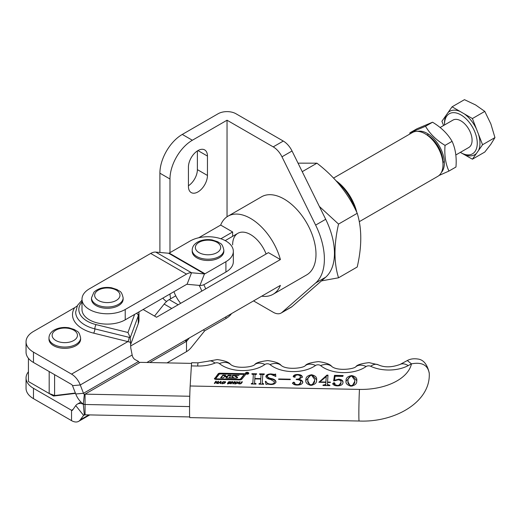 <?xml version="1.0" encoding="UTF-8"?>
<svg xmlns="http://www.w3.org/2000/svg" width="521" height="521" viewBox="0 0 521 521"><rect width="100%" height="100%" fill="white"/><g stroke="black" fill="none" stroke-linecap="round" stroke-linejoin="round"><path stroke-width="0.78" d="M197.947 150.582A13.448 7.763 120 0 0 188.433 167.052L188.433 186.433A13.448 7.763 120 0 0 191.22 192.588A13.448 7.763 120 0 0 201.588 188.986A13.448 7.763 120 0 0 207.456 175.453L207.456 156.072A13.448 7.763 120 0 0 204.675 149.911A13.448 7.763 120 0 0 197.947 150.582L207.456 156.072M253.545 300.897L273.212 312.255A15.825 9.137 -120 0 0 281.125 313.043A15.825 9.137 -120 0 0 281.972 312.437L292.04 306.622L325.697 277.192A56.965 32.888 -120 0 0 325.697 219.282L292.04 150.999L281.972 156.808A15.825 9.137 -120 0 0 273.212 146.876L283.287 141.061L235.987 113.76A12.66 7.307 0 0 0 218.084 113.76L182.285 134.431L192.353 140.247L227.039 120.214L227.039 216.775M292.04 306.622A15.825 9.137 60 0 1 291.2 307.227L281.125 313.043M283.287 141.061A15.825 9.137 60 0 1 292.04 150.999M188.433 185.769A13.448 7.763 120 0 0 197.387 169.638L197.387 150.921M166.629 301.477L166.459 301.379A31.651 18.274 -60 0 1 162.904 298.077M192.353 140.247A31.651 18.274 120 0 0 169.976 179.003L159.901 173.187L159.901 252.464M159.901 173.187A31.651 18.274 -60 0 1 182.285 134.431M169.976 179.003L169.976 252.646M170.002 293.974A31.651 18.274 120 0 0 170.686 298.754M281.972 312.437L315.628 283.007A56.965 32.888 -120 0 0 315.628 225.098L281.972 156.808M227.039 120.214L273.212 146.876M175.74 295.837L169.201 299.608A14.243 8.225 -60 0 0 164.167 304.075L154.516 316.078M185.743 340.044L187.065 340.799L189.344 337.96M167.007 362.89L186.505 351.636A14.243 8.225 -60 0 0 191.539 347.168L204.447 331.115A1.583 0.912 120 0 1 205.007 330.614L225.919 318.539A25.321 14.621 0 0 0 231.552 313.596M187.065 340.799A1.583 0.912 -60 0 1 186.505 341.301L186.505 351.636M149.709 362.544L186.505 341.301L185.033 340.447M169.201 253.095A1.583 0.912 120 0 1 168.641 253.245L155.733 252.092A14.243 8.225 -60 0 0 150.699 253.44L89.41 288.823A25.321 14.621 0 0 0 81.999 299.158L81.999 309.5A25.321 14.621 0 0 0 89.41 319.835A25.321 14.621 0 0 0 125.216 319.835L186.505 284.446A1.583 0.912 120 0 1 187.065 284.297L199.973 285.449A14.243 8.225 -60 0 0 205.007 284.101L225.919 272.027A25.321 14.621 0 0 0 233.336 261.692L233.336 251.356A25.321 14.621 0 0 0 217.706 237.85A25.321 14.621 0 0 0 190.113 241.021L169.201 253.095L205.007 273.766L225.919 261.692A25.321 14.621 0 0 0 233.336 251.356M81.999 299.158A25.321 14.621 0 0 0 89.41 309.494A25.321 14.621 0 0 0 125.216 309.494L186.505 274.111A14.243 8.225 120 0 1 191.539 272.763L204.447 273.916L199.973 285.449M205.007 273.766A1.583 0.912 -60 0 1 204.447 273.916L168.641 253.245M189.755 396.26L85.066 394.15L84.337 394.417L83.301 404.088A14.243 8.225 60 0 1 75.74 393.98L72.51 385.657L80.267 384.967L83.497 393.29L138.573 361.489L135.297 359.731A6.33 4.995 -95.1 0 1 132.568 356.494A6.33 4.995 -95.1 0 1 132.158 355.003L130.784 348.054L130.511 342.317L127.853 341.607A3.165 1.016 103.9 0 0 129.097 337.341L130.263 337.667L130.511 342.317M130.686 344.42L138.273 323.632A31.651 18.274 0 0 0 138.964 319.835L138.964 312.079A31.651 18.274 180 0 1 138.273 315.882A3.165 2.527 -159.8 0 0 136.489 313.323M132.158 355.003L80.267 384.967A14.243 8.225 -120 0 0 71.54 374.117L127.853 341.607L93.611 333.14A34.816 20.098 180 0 1 74.679 307.664L33.468 331.46A25.321 14.621 0 0 0 26.05 341.796L26.05 352.131A25.321 14.621 0 0 0 33.468 362.466L71.54 384.452A1.583 0.912 -120 0 1 72.51 385.657M81.999 301.965A28.486 16.444 0 0 0 87.176 321.125A28.486 16.444 0 0 0 96.098 324.616L127.971 332.489L130.263 337.667M191.572 363.384L140.142 362.349L85.066 394.15L85.066 404.485L189.566 406.588L85.066 404.485L83.301 404.088M84.337 394.417A1.583 0.912 60 0 1 83.497 393.29L75.74 393.98M138.573 361.489A1.583 0.912 -120 0 0 139.413 362.616L140.142 362.349M74.679 307.664L77.173 305.99M26.05 341.796A25.321 14.621 0 0 0 33.468 352.131L71.54 374.117M28.434 371.786A25.321 14.621 0 0 0 26.05 377.972L26.05 388.308A25.321 14.621 0 0 0 33.468 398.643L71.54 420.629L71.54 410.294L73.07 409.408M26.05 377.972A25.321 14.621 0 0 0 33.468 388.308L71.54 410.294A1.583 0.912 60 0 0 72.334 410.372A1.583 0.912 60 0 0 72.51 410.209L75.74 405.612A14.243 8.225 -120 0 1 77.342 404.127L80.931 402.056M71.54 420.629A14.243 8.225 60 0 0 78.664 421.333A14.243 8.225 60 0 0 80.267 419.848L83.901 415.016M85.066 414.82L84.337 415.1L83.301 404.237L85.066 404.485L85.066 414.82L189.683 416.93M83.301 404.237A14.243 8.225 -120 0 0 77.342 404.127M84.337 415.1A1.583 0.912 -120 0 0 83.673 415.087A1.583 0.912 -120 0 0 83.497 415.257L75.74 405.612M223.841 250.067L223.841 251.356A15.825 9.137 180 0 1 219.204 257.817A15.825 9.137 180 0 1 201.959 259.797A15.825 9.137 180 0 1 192.19 251.356L192.19 250.067C192.295 246.824 194.059 244.186 197.485 242.154C201.79 239.836 206.674 239.093 212.125 239.934L217.876 241.79C220.383 244.102 222.024 242.258 223.841 250.067A15.825 9.137 180 0 1 219.204 256.527A15.825 9.137 180 0 1 201.959 258.507A15.825 9.137 180 0 1 192.19 250.067M425.09 133.786L427.324 135.076A22.156 12.791 60 0 1 442.987 162.207L442.987 164.792A25.321 14.621 -120 0 0 425.09 133.786A25.321 14.621 -120 0 0 412.43 132.529L333.551 178.071M201.79 291.128A22.156 12.791 -120 0 0 199.159 285.378M203.809 284.713A25.321 14.621 60 0 1 205.678 288.881M359.269 221.692L437.744 176.385A25.321 14.621 -120 0 0 442.987 164.792M198.683 237.771L220.676 225.072A45.099 26.037 60 0 1 227.99 216.176A45.099 26.037 60 0 1 250.536 218.41A45.099 26.037 60 0 1 280.396 259.556L268.439 252.646L156.547 317.25L143.119 309.5L173.962 291.688A22.156 12.791 -120 0 0 180.676 303.32M266.101 254.001A25.321 14.621 -120 0 0 250.536 234.561A25.321 14.621 -120 0 0 237.876 233.304A25.321 14.621 -120 0 0 232.633 244.896M336.058 180.754A34.816 20.098 60 0 1 356.8 212.379M355.322 209.331A37.974 21.928 -120 0 0 337.269 182.103M227.99 216.176L261.555 196.795A45.099 26.037 60 0 1 284.101 199.029A45.099 26.037 60 0 1 313.564 238.774A45.099 26.037 60 0 1 306.654 274.912L273.082 294.287A45.099 26.037 60 0 1 261.724 296.175M280.396 259.556L130.758 345.944M273.082 294.287A45.099 26.037 60 0 0 280.396 285.391L146.87 362.486M28.434 358.318L28.434 381.528L49.182 393.511L49.182 371.545M232.633 236.332L232.633 231.975L220.878 238.768M220.676 225.072L232.633 231.975M75.506 393.381L53.559 396.038L54.594 395.55L75.376 393.042M54.594 374.671L54.594 395.55L49.182 393.511L53.559 396.038M123.138 297.869L123.138 299.158A15.825 9.137 180 0 1 121.139 303.606A15.825 9.137 180 0 1 103.34 308.002A15.825 9.137 180 0 1 91.488 299.158L91.488 297.869L93.975 292.118C98.391 288.172 104.207 286.713 111.422 287.735L117.173 289.591C119.68 291.91 121.321 290.06 123.138 297.869A15.825 9.137 180 0 1 121.139 302.31A15.825 9.137 180 0 1 103.34 306.713A15.825 9.137 180 0 1 91.488 297.869M247.188 372.3A1.654 0.957 0 0 0 245.476 373.257A1.654 0.957 0 0 0 247.071 374.215A1.654 0.957 0 0 0 248.784 373.257A1.654 0.957 0 0 0 247.188 372.3M247.078 374.078A1.42 0.821 0 0 0 248.55 373.257A1.42 0.821 0 0 0 247.175 372.437A1.42 0.821 0 0 0 245.71 373.257A1.42 0.821 0 0 0 247.078 374.078M247.234 372.762L247.781 373.772L246.928 373.231L247.045 373.759L246.576 373.752L246.641 372.71L247.234 372.723L247.332 373.524M214.58 378.233A1.42 0.821 0 0 0 214.45 378.578A1.42 0.821 0 0 0 215.818 379.399L239.68 379.881A2.364 1.368 0 0 0 241.907 379.093L245.339 374.86A1.42 0.821 0 0 0 245.469 374.508A1.42 0.821 0 0 0 244.102 373.694L219.921 373.205A1.889 1.094 0 0 0 218.143 373.837L214.58 378.747A1.42 0.821 0 0 0 214.522 378.839M234.789 383.567L234.815 382.733L235.889 381.926L238.162 381.971L238.156 382.798L235.733 383.853L234.789 383.567L234.815 382.733L234.815 383.248L235.889 382.44M237.185 382.199L238.162 382.486L238.162 381.971L238.156 382.798M228.237 382.427L228.836 381.698L230.842 381.763L230.868 382.219L228.908 382.088L230.367 383.124L228.511 383.717L227.54 383.469L227.592 382.948L228.726 383.43L229.689 382.994L228.244 382.427M230.842 382.219L230.842 381.763L230.868 382.219M228.908 382.088L228.869 382.681M227.54 383.469L227.592 382.948L227.592 383.469L228.126 383.476M228.237 382.961L228.159 383.69M229.696 383.573L229.689 382.994M218.266 383.489L217.622 383.476L221.067 381.359L221.093 383.541L220.442 383.528L220.416 382.896L219.133 382.87L218.266 383.489M356.729 380.936C356.996 383.638 355.133 385.377 351.128 386.152C347.155 385.234 345.469 383.423 346.068 380.721C345.84 378.018 347.735 376.299 351.766 375.563C355.667 376.475 357.321 378.266 356.729 380.936L356.742 380.408M346.055 381.248L346.068 380.721L346.068 381.235L350.815 376.123M327.546 382.434L327.422 384.433L329.891 385.266L329.865 385.625L322.961 385.488L322.987 385.123L325.749 384.394L325.872 382.401L318.865 382.264L326.941 375.107L327.989 375.127L327.566 382.075L330.392 382.134L330.373 382.492L327.546 382.434M298.54 385.012L300.799 382.114C300.734 380.428 299.21 379.594 296.234 379.601L296.26 379.171C298.793 379.216 300.155 378.52 300.363 377.074C300.415 375.784 299.38 375.061 297.263 374.892L294.808 375.732L295.173 376.631L294.241 377.269L293.199 376.409C293.779 375.074 295.329 374.43 297.856 374.475C300.526 374.599 302.024 375.42 302.356 376.93L298.911 379.347C301.346 379.835 302.636 380.812 302.779 382.271C302.271 384.14 300.356 385.071 297.048 385.065C294.567 385.012 293.069 384.329 292.555 383L293.772 382.134L294.795 382.863L294.326 383.749L296.82 384.628C299.49 384.557 300.819 383.717 300.799 382.114L300.799 382.349M274.502 381.821L270.594 379.438C267.755 378.949 266.185 377.927 265.892 376.377C266.452 374.736 268.198 373.922 271.141 373.935L274.508 374.436L275.596 374.026L275.817 376.488L270.946 374.365C268.751 374.352 267.566 374.996 267.39 376.286C267.905 377.458 269.292 378.233 271.565 378.611C274.287 379.184 275.759 380.265 275.993 381.854C275.589 383.632 273.831 384.524 270.718 384.531L267.41 384.036L266.029 384.439L265.345 381.398L265.977 381.287C266.439 382.935 268.048 383.879 270.816 384.107C273.251 384.036 274.476 383.274 274.502 381.821L274.502 381.821M359.464 389.408A17.408 0.495 91.2 0 0 358.858 413.661A17.408 0.495 91.2 0 0 359.112 421.02C394.592 422.603 429.923 402.329 429.278 374.404L429.245 372.984C427.227 364.225 423.358 359.562 417.64 359.002C413.635 358.435 410.19 358.949 407.311 360.539L411.466 363.853L408.217 365.605A28.486 16.444 180 0 1 370.62 366.243A3.165 1.83 0 0 0 368.712 365.827A3.165 1.83 0 0 0 366.139 366.504A28.486 16.444 180 0 1 320.597 365.586A3.165 1.83 0 0 0 318.11 364.804A3.165 1.83 0 0 0 315.537 365.482A28.486 16.444 180 0 1 269.989 364.563A3.165 1.83 0 0 0 267.501 363.782A3.165 1.83 0 0 0 264.928 364.466A28.486 16.444 180 0 1 219.387 363.547A3.165 1.83 0 0 0 216.899 362.766A3.165 1.83 0 0 0 214.978 363.091A28.486 16.444 180 0 1 197.7 366.035L191.376 365.905L190.158 385.989L359.464 389.408A50.635 29.235 0 0 0 411.466 363.853C421.99 361.88 427.923 365.084 429.258 373.459M262.76 374.82L262.245 383.313L263.704 383.821L263.678 384.251L258.97 384.153L258.996 383.723L260.513 383.287L260.767 379.027L254.821 378.91L254.561 383.169L256.019 383.664L255.993 384.094L251.285 383.997L251.311 383.567L252.828 383.124L253.343 374.625L251.884 374.124L251.91 373.694L256.619 373.785L256.592 374.215L255.075 374.664L254.847 378.48L260.793 378.598L261.028 374.781L259.569 374.273L259.595 373.844L264.303 373.941L264.277 374.371L262.76 374.82M290.275 379.627L278.624 379.392L278.65 378.962L290.301 379.197L290.275 379.627M316.56 380.122C316.827 382.824 314.964 384.57 310.959 385.345C306.986 384.426 305.306 382.616 305.899 379.907C305.671 377.211 307.572 375.491 311.597 374.749C315.498 375.661 317.152 377.451 316.56 380.122L316.573 379.594M305.892 380.675L305.899 379.907L305.899 380.428L310.646 375.309M338.663 385.846L340.995 382.505C341.294 381.033 340.33 380.109 338.103 379.731L333.642 380.877L334.475 375.354L343.157 375.53L342.779 376.383L335.088 376.227L334.482 380.291L338.657 379.164C341.678 379.496 343.124 380.59 342.981 382.44C342.909 384.622 341.06 385.768 337.426 385.879C334.743 385.787 333.18 385.019 332.737 383.56L334.059 382.655L334.983 383.358L334.293 384.394L337.367 385.449C339.939 385.143 341.144 384.166 340.995 382.505L340.995 382.57M214.326 383.404L215.753 381.274L216.417 381.287L215.831 382.16L217.4 382.193L217.98 381.32L218.644 381.333L217.224 383.463L216.554 383.449L217.205 382.486L215.635 382.453L214.991 383.417L214.326 383.404M222.109 383.306L222.135 382.479L223.209 381.665L225.482 381.711L225.476 382.544L223.053 383.593L222.109 383.306L222.135 382.479L222.135 382.994L223.209 382.186M224.505 381.945L225.482 382.232L225.482 381.711L225.476 382.544M230.542 383.736L231.969 381.6L232.633 381.613L232.053 382.486L233.616 382.518L234.203 381.646L234.867 381.659L233.441 383.795L232.776 383.775L233.421 382.811L231.858 382.779L231.213 383.749L230.542 383.736M238.514 383.684L239.517 381.756L240.181 381.769L239.191 383.254L239.699 383.651L240.754 383.28L241.744 381.802L242.408 381.815L241.412 383.306L239.51 383.938L238.54 383.71L238.514 383.248L239.517 381.756M239.191 383.254L239.178 383.918M191.376 365.905A17.408 0.495 -88.8 0 1 191.728 362.714L198.052 362.844A17.408 0.495 -88.8 0 0 197.7 366.035M359.112 421.02L189.807 417.608A17.408 0.495 -88.8 0 1 189.553 410.248A17.408 0.495 -88.8 0 1 190.158 385.989M263.177 384.322L262.245 383.827L262.245 383.313M263.177 384.238L263.177 383.808M258.996 384.153L258.996 383.723M259.53 384.166L259.53 383.736M260.213 384.179L260.513 383.287M260.513 383.801L260.767 379.027M255.492 384.172L254.561 383.684L254.561 383.169M255.492 384.081L255.492 383.651M251.311 383.997L251.311 383.567M251.838 384.01L251.838 383.58M252.522 384.023L252.828 383.124M252.828 383.638L253.343 374.625M251.91 374.124L251.91 373.694M253.063 374.234L255.472 374.28M254.847 378.91L254.847 378.48M260.767 379.119L260.793 378.598M260.793 379.119L261.028 374.781M259.595 374.273L259.595 373.844M260.747 374.384L263.157 374.436M265.905 376.787L268.615 374.69M271.141 374.371L271.141 373.935M273.024 374.677L274.508 374.951L274.508 374.436M274.508 374.951L275.596 374.54L275.596 374.026M275.596 374.54L275.772 376.501M271.565 378.611L271.565 379.125C269.292 378.747 267.905 377.972 267.39 376.8L267.39 376.286M271.565 379.125C274.287 379.698 275.759 380.779 275.993 382.368M265.456 381.893L265.977 381.802L265.977 381.287M265.977 381.802L268.302 384.159M270.816 384.537L270.816 384.107M272.822 384.387L274.502 382.336M278.65 379.392L278.65 378.962M302.779 382.792C302.636 381.326 301.346 380.356 298.911 379.868L300.363 377.074M292.555 383.521L293.772 382.648L293.772 382.134M293.772 382.648L294.795 383.384M294.749 384.745L294.326 383.749M296.82 385.058L296.82 384.628M296.26 379.601L296.26 379.171M297.387 379.659L298.911 379.353M294.808 376.253L295.173 377.152M293.232 376.735L294.984 375.38M297.856 374.925L297.856 374.475M297.856 374.99C300.526 375.113 302.024 375.934 302.356 377.445M311.597 375.185L311.597 374.749M312.62 375.367L316.573 379.874M312.04 385.279L314.58 380.604L314.593 379.672M314.58 380.604L314.599 379.418L311.571 375.179C308.797 376.201 307.566 377.79 307.885 379.946L307.865 381.072L310.093 385.273M310.985 385.345L310.985 384.915C313.772 383.899 314.971 382.29 314.58 380.083M307.885 379.946C307.266 382.121 308.302 383.775 310.985 384.915M327.872 385.586L327.422 384.433M328.946 385.612L328.946 385.247M322.987 385.488L322.987 385.123M324.134 385.514L324.134 385.149M325.286 385.533L325.749 384.394M325.749 384.915L325.872 382.401M319.126 382.264L326.941 375.628L326.941 375.107M326.941 375.628L327.956 375.648M327.566 382.44L327.566 382.075M325.892 382.043L326.224 376.605L319.829 381.919L325.892 382.043L326.224 376.605M319.829 382.284L319.829 381.919M338.657 379.164L338.657 379.685L334.482 380.812L334.482 380.291M338.657 379.685C341.678 380.017 343.124 381.105 342.981 382.961M332.737 384.075L334.059 383.176L334.059 382.655M334.059 383.176L334.983 383.873M334.495 385.332L334.293 384.394M337.367 385.879L337.367 385.449M333.72 380.884L334.475 375.354M334.475 375.875L342.929 376.045M351.766 375.993L351.766 375.563M352.789 376.175L356.735 380.682M352.209 386.087L354.742 381.411L354.762 380.486M354.742 381.411L354.768 380.226L351.74 375.993C348.966 377.009 347.735 378.598 348.048 380.76L348.035 381.886L350.255 386.081M351.154 386.152L351.154 385.722C353.941 384.706 355.14 383.098 354.742 380.897M348.048 380.76C347.435 382.928 348.471 384.589 351.154 385.722M214.665 383.41L215.753 381.274M215.753 381.789L216.078 381.795M217.205 382.707L217.4 382.193M217.4 382.707L217.98 381.32M217.98 381.834L218.306 381.841M216.899 383.456L217.205 382.486M219.152 382.87L219.497 382.616M220.487 381.886L220.526 381.346M220.526 381.86L221.067 381.873L221.067 381.359M221.067 381.873L221.086 383.541M220.429 383.117L220.487 381.808L219.497 382.577L220.448 382.596L220.487 381.808M220.448 383.117L220.448 382.596M222.109 383.827L222.135 382.994M223.209 382.062L223.209 381.665M224.681 383.222L224.883 381.906L223.548 381.873L222.799 382.492L222.714 383.117L224.05 383.143L224.883 381.906M222.799 383.007L222.714 383.638M224.05 383.469L224.05 383.143M222.714 383.567L222.799 382.492M228.244 382.629L228.836 381.698M229.904 382.056L230.842 382.277M229.155 382.772L229.155 382.349M229.155 382.87L230.061 383.163L230.061 382.648M227.54 383.984L227.592 383.469M228.237 383.482L228.159 383.808M230.888 383.743L231.969 381.6M231.969 382.121L232.294 382.127M233.421 383.033L233.616 382.518M233.616 383.039L234.203 381.646M234.203 382.167L234.528 382.173M233.115 383.788L233.421 382.811M234.789 384.081L234.815 383.248M235.889 382.316L235.889 381.926M237.361 383.476L237.556 382.16L236.221 382.134L235.479 382.746L235.394 383.378L236.729 383.404L237.556 382.16M235.479 383.261L235.394 383.892M235.394 383.821L235.479 382.746M239.517 382.271L239.842 382.277M240.422 383.866L240.422 383.541M240.754 383.769L240.754 383.28M240.78 383.756L241.744 381.802M241.744 382.316L242.07 382.323M245.398 374.768A1.42 0.821 0 0 0 244.102 374.208L219.921 373.72A1.889 1.094 0 0 0 218.143 374.352L214.58 378.747M215.818 378.467L216.228 378.858L239.243 379.321A1.42 0.821 0 0 0 240.578 378.852L243.854 374.807L243.444 374.417L220.116 373.948A0.944 0.547 0 0 0 219.224 374.26L215.818 378.467M215.818 378.702L216.228 379.373L239.243 379.842A1.42 0.821 0 0 0 240.578 379.366L243.854 375.094M237.504 377.732A0.944 0.547 0 0 0 237.329 377.601L235.336 376.475L235.336 375.954L237.329 377.087A0.944 0.547 0 0 1 237.615 377.478A0.944 0.547 0 0 1 237.094 377.966A3.308 1.908 0 0 1 235.479 378.168L225.984 377.979L226.935 376.8L224.525 376.618L223.288 377.92L220.591 377.868L222.903 375.087L225.6 375.14L224.811 376.116L227.221 376.299L228.296 375.198L230.992 375.25L229.292 377.738L233.695 377.829L231.975 376.52A0.944 0.547 0 0 1 231.689 376.129A0.944 0.547 0 0 1 232.086 375.687A3.308 1.908 0 0 1 234.124 375.335L239.002 375.433L234.124 375.849A3.308 1.908 0 0 0 232.086 376.201A0.944 0.547 0 0 0 231.799 376.39M233.903 378.135L233.87 377.79M230.569 375.758L228.296 375.713L227.443 376.742L227.443 376.221M226.407 377.986L226.935 376.8L227.443 376.742M225.176 375.648L222.903 375.602L221.015 377.875M235.264 376.377L235.336 375.954M228.296 375.713L228.296 375.198M222.903 375.602L222.903 375.087M247.052 372.756L246.928 373.199L247.052 372.756M247.162 373.257L247.188 372.762M246.759 373.752L246.785 373.323M321.47 280.891L338.539 277.791C333.811 262.669 333.811 244.766 338.539 224.082L319.386 206.472M298.032 163.145L316.944 163.184C335.068 177.114 348.49 193.819 357.224 213.291C361.952 228.524 361.952 246.426 357.224 266.999L338.539 277.791M316.944 163.184L302.232 171.676M357.224 213.291L338.539 224.082M417.614 131.357A24.129 13.93 60 0 1 437.653 143.438A24.129 13.93 60 0 1 443.443 168.941A24.129 13.93 60 0 1 441.352 172.477M409.884 132.848L416.904 128.798L432.547 122.22C441.176 127.398 447.682 133.767 452.072 141.328C455.465 148.661 456.761 157.218 455.96 167.02L448.933 171.07C445.54 163.744 444.25 155.18 445.051 145.385C436.461 140.247 429.949 133.877 425.52 126.271L409.884 132.848L409.806 134.047M432.547 122.22L425.52 126.271M452.072 141.328L445.051 145.385M439.001 175.499L448.933 171.07M455.842 154.971L468.802 147.489A15.825 9.137 -120 0 0 471.231 134.809A15.825 9.137 -120 0 0 460.89 120.865A15.825 9.137 -120 0 0 452.983 120.084L440.128 127.502M444.53 124.962A23.152 13.364 60 0 1 444.524 124.337A23.152 13.364 60 0 1 460.89 114.88A23.152 13.364 60 0 1 477.262 143.236A23.152 13.364 60 0 1 460.89 152.686L472.397 159.198L484.791 152.047L490.86 144.245L494.95 137.59L482.557 144.74L478.473 134.21A25.047 14.464 60 0 1 478.473 150.556L482.557 144.74M472.397 159.198L476.487 153.382A25.047 14.464 60 0 1 464.224 154.483M476.487 153.382L478.473 150.556M478.473 134.21L472.397 118.554L484.791 111.396L490.86 123.92L494.95 137.59M472.397 118.554L464.224 113.832A25.047 14.464 60 0 1 476.487 129.084M464.224 113.832L452.072 106.818L464.465 99.667L475.614 104.962L484.791 111.396M462.12 153.395L460.89 152.686A23.152 13.364 60 0 1 460.356 152.366M452.072 106.818L441.912 121.276L443.56 125.522M447.988 112.634A25.047 14.464 60 0 1 460.245 111.54M444.524 124.337L444.524 122.78A25.047 14.464 60 0 1 446.002 115.46M80.618 337.921L80.618 339.21A15.825 9.137 180 0 1 75.981 345.67A15.825 9.137 180 0 1 58.743 347.65A15.825 9.137 180 0 1 48.974 339.21L48.974 337.921C49.072 334.677 50.837 332.046 54.262 330.014C58.573 327.696 63.451 326.954 68.909 327.794L74.659 329.643C77.16 331.962 78.801 330.112 80.618 337.921A15.825 9.137 180 0 1 75.981 344.381A15.825 9.137 180 0 1 58.743 346.361A15.825 9.137 180 0 1 48.974 337.921M197.387 169.638L207.456 175.453M315.628 283.007L325.697 277.192M315.628 225.098L325.697 219.282M164.167 304.075L171.767 308.465M203.509 329.78L204.447 331.115M225.919 318.539L225.919 316.846M169.201 299.608L178.149 304.778M155.733 252.092L191.539 272.763L187.065 284.297M225.919 272.027L225.919 261.692M150.699 253.44L186.505 274.111M125.216 319.835L125.216 309.494M81.999 300.187L77.512 305.371L75.669 312.079A31.651 18.274 0 0 0 84.936 325A31.651 18.274 0 0 0 94.855 328.875L130.263 337.634L138.273 315.882L138.273 323.632M33.468 362.466L33.468 352.131M127.971 332.489L134.626 314.397M93.611 333.14A3.165 1.016 103.9 0 0 94.855 328.875A3.165 1.016 -76.1 0 1 96.098 324.616M80.267 419.848L88.844 414.898M33.468 398.643L33.468 388.308M199.068 242.311A12.66 7.307 0 0 0 199.068 252.646A12.66 7.307 0 0 0 216.97 252.646A12.66 7.307 0 0 0 216.97 242.311A12.66 7.307 0 0 0 199.068 242.311M96.255 291.727A12.66 7.307 -0 0 0 101.159 301.672A12.66 7.307 -0 0 0 118.378 298.839A12.66 7.307 -0 0 0 113.474 288.901A12.66 7.307 -0 0 0 96.255 291.727M214.978 363.091A17.408 8.128 -111.9 0 0 208.478 361.157L198.052 362.844M264.928 364.466A17.408 11.065 -125.6 0 0 254.795 364.524C253.05 367.181 235.844 369.174 230.49 364.355A17.408 11.657 -50.4 0 0 219.387 363.547M315.537 365.482A17.408 11.065 -125.6 0 0 305.397 365.547C303.658 368.197 286.446 370.197 281.093 365.377A17.408 11.657 -50.4 0 0 269.989 364.563M366.139 366.504A17.408 11.065 -125.6 0 0 356.006 366.563C354.26 369.22 337.054 371.219 331.701 366.393A17.408 11.657 -50.4 0 0 320.597 365.586M408.217 365.605A17.408 9.691 -118.3 0 0 399.965 364.492C391.505 367.52 384.224 367.605 378.129 364.752A17.408 9.065 -64.4 0 0 370.62 366.243M218.143 374.352L218.143 373.837M219.921 373.72L219.921 373.205M244.102 374.208L244.102 373.694M216.228 379.373L216.228 378.858M239.243 379.842L239.243 379.321M240.578 379.366L240.578 378.852M243.854 375.322L243.854 374.807M237.329 377.601L237.329 377.087M234.124 375.849L234.124 375.335M232.086 376.201L232.086 375.687M227.221 376.813L227.221 376.299M225.039 376.631L225.039 376.253M226.915 377.38L226.915 376.859M55.845 330.171A12.66 7.307 0 0 0 55.845 340.506A12.66 7.307 0 0 0 73.748 340.506A12.66 7.307 0 0 0 73.748 330.171A12.66 7.307 0 0 0 55.845 330.171M78.664 421.333L89.781 414.918M237.876 233.304L225.202 240.624M248.55 373.752L248.55 373.257M230.49 364.355C228.83 362.16 224.414 360.565 217.25 359.575L208.478 361.157M281.093 365.377C279.432 363.183 275.023 361.587 267.853 360.591C260.324 361.463 255.967 362.779 254.795 364.524M331.701 366.393C330.04 364.199 325.625 362.609 318.461 361.613C310.926 362.486 306.576 363.795 305.397 365.547M378.129 364.752L369.063 362.636C361.535 363.508 357.178 364.817 356.006 366.563M407.311 360.539L399.965 364.492M314.599 379.418L314.599 379.933M354.768 380.226L354.768 380.74M224.974 382.121L224.974 382.635M222.63 382.915L222.63 383.436M230.282 382.056L230.282 382.57M228.862 382.193L228.862 382.714M228.126 383.215L228.126 383.73M229.728 383.072L229.728 383.586M237.654 382.375L237.654 382.896M235.31 383.169L235.31 383.69M239.132 383.404L239.132 383.925M215.772 379.099L215.772 378.585M243.9 375.205L243.9 374.69M233.942 378.135L233.942 377.692M245.71 373.752L245.71 373.257M247.527 373.492L247.527 372.977M442.987 162.396L444.348 161.608M427.168 134.985L428.522 134.203"/></g></svg>
